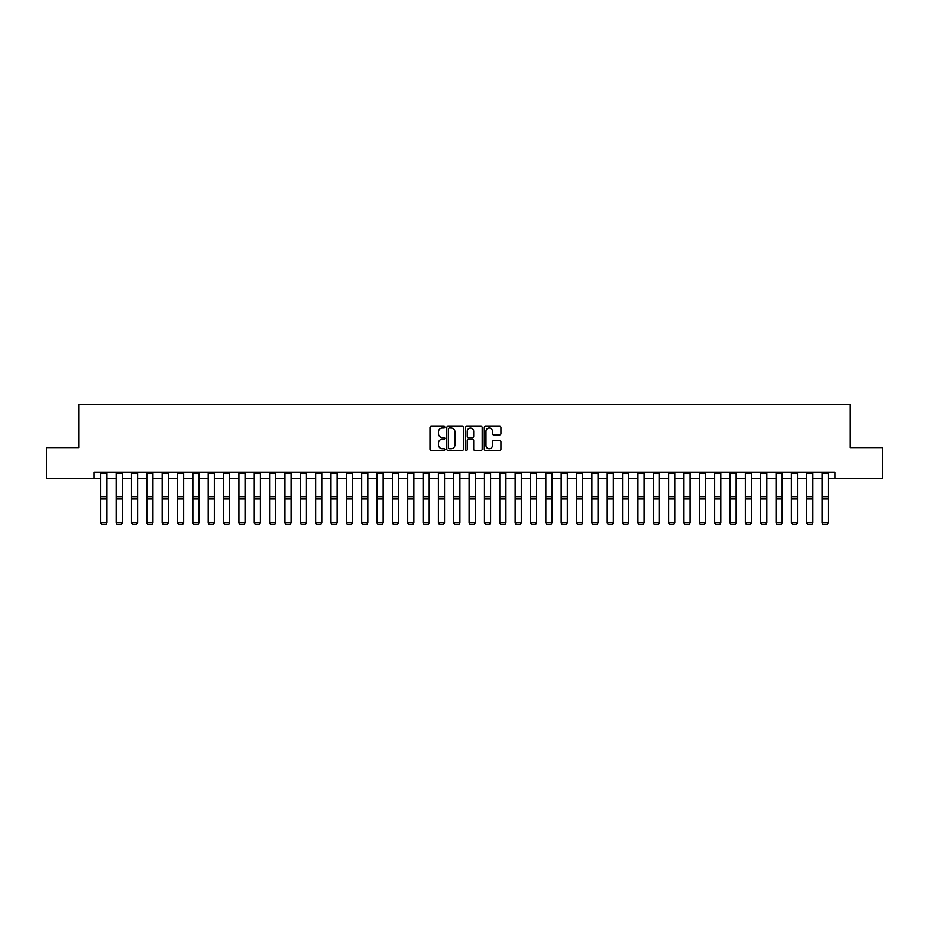 <?xml version="1.0" encoding="UTF-8"?>
<svg xmlns="http://www.w3.org/2000/svg" width="929" height="929" viewBox="0 0 929 929"><rect width="100%" height="100%" fill="white"/><g stroke="black" fill="none" stroke-linecap="round" stroke-linejoin="round"><path stroke-width="1.39" d="M444.852 427.177A0.848 0.848 0 0 0 444.016 426.33L431.207 426.33A1.208 1.208 0 0 0 429.999 427.537L429.999 449.23A1.208 1.208 0 0 0 431.207 450.437L444.016 450.437A0.848 0.848 0 0 0 444.852 449.59A0.848 0.848 0 0 0 444.016 448.742L442.355 448.742A3.855 3.855 0 0 1 438.5 444.886L438.5 443.087A3.855 3.855 0 0 1 442.355 439.231L444.016 439.231A0.848 0.848 0 0 0 444.852 438.383A0.848 0.848 0 0 0 444.016 437.536L442.355 437.536A3.855 3.855 0 0 1 438.5 433.68L438.5 431.869A3.855 3.855 0 0 1 442.355 428.014L444.016 428.014A0.848 0.848 0 0 0 444.852 427.177M499.721 434.83A1.208 1.208 0 0 0 500.928 433.622L500.928 427.537A1.208 1.208 0 0 0 499.721 426.33L485.495 426.33A1.208 1.208 0 0 0 484.299 427.537L484.299 449.23A1.208 1.208 0 0 0 485.495 450.437L499.721 450.437A1.208 1.208 0 0 0 500.928 449.23L500.928 441.879A1.208 1.208 0 0 0 499.721 440.671L493.636 440.671A1.208 1.208 0 0 0 492.428 441.879L492.428 445.525A3.228 3.228 0 0 1 489.2 448.742A3.228 3.228 0 0 1 485.983 445.525L485.983 431.242A3.228 3.228 0 0 1 489.2 428.014A3.228 3.228 0 0 1 492.428 431.242L492.428 433.622A1.208 1.208 0 0 0 493.636 434.83L499.721 434.83M94.026 478.284L46.45 478.284L46.45 447.592L78.675 447.592L78.675 404.614L850.325 404.614L850.325 447.592L882.55 447.592L882.55 478.284L834.974 478.284L834.974 472.141L94.026 472.141L94.026 478.284L100.773 478.284M463.443 427.537A1.208 1.208 0 0 0 462.236 426.33L448.022 426.33A1.208 1.208 0 0 0 446.814 427.537L446.814 449.23A1.208 1.208 0 0 0 448.022 450.437L462.236 450.437A1.208 1.208 0 0 0 463.443 449.23L463.443 427.537M466.764 426.33L480.978 426.33A1.208 1.208 0 0 1 482.186 427.537L482.186 449.23A1.208 1.208 0 0 1 480.978 450.437L474.893 450.437A1.208 1.208 0 0 1 473.685 449.23L473.685 440.427A1.208 1.208 0 0 0 472.489 439.231L468.448 439.231A1.208 1.208 0 0 0 467.241 440.427L467.241 449.59A0.848 0.848 0 0 1 466.393 450.437A0.848 0.848 0 0 1 465.557 449.59L465.557 427.537A1.208 1.208 0 0 1 466.764 426.33M106.916 478.284L116.125 478.284M122.268 478.284L131.477 478.284M137.608 478.284L146.817 478.284M152.96 478.284L162.169 478.284M168.3 478.284L177.509 478.284M183.652 478.284L192.86 478.284M199.003 478.284L208.212 478.284M214.344 478.284L223.552 478.284M229.695 478.284L238.904 478.284M245.035 478.284L254.244 478.284M260.387 478.284L269.596 478.284M275.727 478.284L284.936 478.284M291.079 478.284L300.288 478.284M306.431 478.284L315.639 478.284M321.771 478.284L330.979 478.284M337.122 478.284L346.331 478.284M352.463 478.284L361.671 478.284M367.814 478.284L377.023 478.284M383.166 478.284L392.375 478.284M398.506 478.284L407.715 478.284M413.858 478.284L423.067 478.284M429.198 478.284L438.407 478.284M444.55 478.284L453.758 478.284M459.901 478.284L469.099 478.284M475.242 478.284L484.45 478.284M490.593 478.284L499.802 478.284M505.933 478.284L515.142 478.284M521.285 478.284L530.494 478.284M536.625 478.284L545.834 478.284M551.977 478.284L561.186 478.284M567.329 478.284L576.537 478.284M582.669 478.284L591.878 478.284M598.021 478.284L607.229 478.284M613.361 478.284L622.569 478.284M628.712 478.284L637.921 478.284M644.064 478.284L653.273 478.284M659.404 478.284L668.613 478.284M674.756 478.284L683.965 478.284M690.096 478.284L699.305 478.284M705.448 478.284L714.656 478.284M720.788 478.284L729.997 478.284M736.14 478.284L745.348 478.284M751.491 478.284L760.7 478.284M766.831 478.284L776.04 478.284M782.183 478.284L791.392 478.284M797.523 478.284L806.732 478.284M812.875 478.284L822.084 478.284M828.227 478.284L834.974 478.284M449.346 428.014A0.848 0.848 0 0 0 448.498 428.861L448.498 447.906A0.848 0.848 0 0 0 449.346 448.742L451.088 448.742A3.855 3.855 0 0 0 454.955 444.886L454.955 431.869A3.855 3.855 0 0 0 451.088 428.014L449.346 428.014M473.685 431.3A3.228 3.228 0 0 0 470.469 428.083A3.228 3.228 0 0 0 467.241 431.3L467.241 436.328A1.208 1.208 0 0 0 468.448 437.536L472.489 437.536A1.208 1.208 0 0 0 473.685 436.328L473.685 431.3M100.773 522.853L101.702 524.386L100.773 522.632L106.916 522.632L105.999 524.386L101.702 524.293L105.999 524.386M106.916 472.141L106.916 522.632L105.999 524.293M100.773 472.141L100.773 522.632L101.702 524.293M116.125 522.853L117.042 524.386L116.125 522.632L122.268 522.632L121.339 524.386L117.042 524.293L121.339 524.386M131.477 522.853L132.394 524.386L131.477 522.632L137.608 522.632L136.691 524.386L132.394 524.293L136.691 524.386M146.817 522.853L147.734 524.386L146.817 522.632L152.96 522.632L152.042 524.386L147.734 524.293L152.042 524.386M122.268 472.141L122.268 522.632L121.339 524.293M116.125 472.141L116.125 522.632L117.042 524.293M137.608 472.141L137.608 522.632L136.691 524.293M131.477 472.141L131.477 522.632L132.394 524.293M152.96 472.141L152.96 522.632L152.042 524.293M146.817 472.141L146.817 522.632L147.734 524.293M162.169 522.853L163.086 524.386L162.169 522.632L168.3 522.632L167.383 524.386L163.086 524.293L167.383 524.386M168.3 472.141L168.3 522.632L167.383 524.293M162.169 472.141L162.169 522.632L163.086 524.293M177.509 522.853L178.438 524.386L177.509 522.632L183.652 522.632L182.734 524.386L178.438 524.293L182.734 524.386M183.652 472.141L183.652 522.632L182.734 524.293M177.509 472.141L177.509 522.632L178.438 524.293M192.86 522.853L193.778 524.386L192.86 522.632L199.003 522.632L198.074 524.386L193.778 524.293L198.074 524.386M199.003 472.141L199.003 522.632L198.074 524.293M192.86 472.141L192.86 522.632L193.778 524.293M208.212 522.853L209.13 524.386L208.212 522.632L214.344 522.632L213.426 524.386L209.13 524.293L213.426 524.386M214.344 472.141L214.344 522.632L213.426 524.293M208.212 472.141L208.212 522.632L209.13 524.293M223.552 522.853L224.47 524.386L223.552 522.632L229.695 522.632L228.766 524.386L224.47 524.293L228.766 524.386M229.695 472.141L229.695 522.632L228.766 524.293M223.552 472.141L223.552 522.632L224.47 524.293M238.904 522.853L239.821 524.386L238.904 522.632L245.035 522.632L244.118 524.386L239.821 524.293L244.118 524.386M245.035 472.141L245.035 522.632L244.118 524.293M238.904 472.141L238.904 522.632L239.821 524.293M254.244 522.853L255.173 524.386L254.244 522.632L260.387 522.632L259.47 524.386L255.173 524.293L259.47 524.386M260.387 472.141L260.387 522.632L259.47 524.293M254.244 472.141L254.244 522.632L255.173 524.293M269.596 522.853L270.513 524.386L269.596 522.632L275.727 522.632L274.81 524.386L270.513 524.293L274.81 524.386M275.727 472.141L275.727 522.632L274.81 524.293M269.596 472.141L269.596 522.632L270.513 524.293M284.936 522.853L285.865 524.386L284.936 522.632L291.079 522.632L290.162 524.386L285.865 524.293L290.162 524.386M291.079 472.141L291.079 522.632L290.162 524.293M284.936 472.141L284.936 522.632L285.865 524.293M300.288 522.853L301.205 524.386L300.288 522.632L306.431 522.632L305.502 524.386L301.205 524.293L305.502 524.386M306.431 472.141L306.431 522.632L305.502 524.293M300.288 472.141L300.288 522.632L301.205 524.293M315.639 522.853L316.557 524.386L315.639 522.632L321.771 522.632L320.853 524.386L316.557 524.293L320.853 524.386M321.771 472.141L321.771 522.632L320.853 524.293M315.639 472.141L315.639 522.632L316.557 524.293M330.979 522.853L331.897 524.386L330.979 522.632L337.122 522.632L336.205 524.386L331.897 524.293L336.205 524.386M337.122 472.141L337.122 522.632L336.205 524.293M330.979 472.141L330.979 522.632L331.897 524.293M346.331 522.853L347.249 524.386L346.331 522.632L352.463 522.632L351.545 524.386L347.249 524.293L351.545 524.386M352.463 472.141L352.463 522.632L351.545 524.293M346.331 472.141L346.331 522.632L347.249 524.293M361.671 522.853L362.6 524.386L361.671 522.632L367.814 522.632L366.897 524.386L362.6 524.293L366.897 524.386M367.814 472.141L367.814 522.632L366.897 524.293M361.671 472.141L361.671 522.632L362.6 524.293M377.023 522.853L377.94 524.386L377.023 522.632L383.166 522.632L382.237 524.386L377.94 524.293L382.237 524.386M383.166 472.141L383.166 522.632L382.237 524.293M377.023 472.141L377.023 522.632L377.94 524.293M392.375 522.853L393.292 524.386L392.375 522.632L398.506 522.632L397.589 524.386L393.292 524.293L397.589 524.386M398.506 472.141L398.506 522.632L397.589 524.293M392.375 472.141L392.375 522.632L393.292 524.293M407.715 522.853L408.632 524.386L407.715 522.632L413.858 522.632L412.929 524.386L408.632 524.293L412.929 524.386M413.858 472.141L413.858 522.632L412.929 524.293M407.715 472.141L407.715 522.632L408.632 524.293M423.067 522.853L423.984 524.386L423.067 522.632L429.198 522.632L428.281 524.386L423.984 524.293L428.281 524.386M429.198 472.141L429.198 522.632L428.281 524.293M423.067 472.141L423.067 522.632L423.984 524.293M438.407 522.853L439.336 524.386L438.407 522.632L444.55 522.632L443.632 524.386L439.336 524.293L443.632 524.386M444.55 472.141L444.55 522.632L443.632 524.293M438.407 472.141L438.407 522.632L439.336 524.293M453.758 522.853L454.676 524.386L453.758 522.632L459.901 522.632L458.972 524.386L454.676 524.293L458.972 524.386M459.901 472.141L459.901 522.632L458.972 524.293M453.758 472.141L453.758 522.632L454.676 524.293M469.099 522.853L470.028 524.386L469.099 522.632L475.242 522.632L474.324 524.386L470.028 524.293L474.324 524.386M475.242 472.141L475.242 522.632L474.324 524.293M469.099 472.141L469.099 522.632L470.028 524.293M484.45 522.853L485.368 524.386L484.45 522.632L490.593 522.632L489.664 524.386L485.368 524.293L489.664 524.386M490.593 472.141L490.593 522.632L489.664 524.293M484.45 472.141L484.45 522.632L485.368 524.293M499.802 522.853L500.719 524.386L499.802 522.632L505.933 522.632L505.016 524.386L500.719 524.293L505.016 524.386M505.933 472.141L505.933 522.632L505.016 524.293M499.802 472.141L499.802 522.632L500.719 524.293M515.142 522.853L516.071 524.386L515.142 522.632L521.285 522.632L520.368 524.386L516.071 524.293L520.368 524.386M521.285 472.141L521.285 522.632L520.368 524.293M515.142 472.141L515.142 522.632L516.071 524.293M530.494 522.853L531.411 524.386L530.494 522.632L536.625 522.632L535.708 524.386L531.411 524.293L535.708 524.386M536.625 472.141L536.625 522.632L535.708 524.293M530.494 472.141L530.494 522.632L531.411 524.293M545.834 522.853L546.763 524.386L545.834 522.632L551.977 522.632L551.06 524.386L546.763 524.293L551.06 524.386M551.977 472.141L551.977 522.632L551.06 524.293M545.834 472.141L545.834 522.632L546.763 524.293M561.186 522.853L562.103 524.386L561.186 522.632L567.329 522.632L566.4 524.386L562.103 524.293L566.4 524.386M567.329 472.141L567.329 522.632L566.4 524.293M561.186 472.141L561.186 522.632L562.103 524.293M576.537 522.853L577.455 524.386L576.537 522.632L582.669 522.632L581.751 524.386L577.455 524.293L581.751 524.386M582.669 472.141L582.669 522.632L581.751 524.293M576.537 472.141L576.537 522.632L577.455 524.293M591.878 522.853L592.795 524.386L591.878 522.632L598.021 522.632L597.103 524.386L592.795 524.293L597.103 524.386M598.021 472.141L598.021 522.632L597.103 524.293M591.878 472.141L591.878 522.632L592.795 524.293M607.229 522.853L608.147 524.386L607.229 522.632L613.361 522.632L612.443 524.386L608.147 524.293L612.443 524.386M613.361 472.141L613.361 522.632L612.443 524.293M607.229 472.141L607.229 522.632L608.147 524.293M622.569 522.853L623.498 524.386L622.569 522.632L628.712 522.632L627.795 524.386L623.498 524.293L627.795 524.386M628.712 472.141L628.712 522.632L627.795 524.293M622.569 472.141L622.569 522.632L623.498 524.293M637.921 522.853L638.838 524.386L637.921 522.632L644.064 522.632L643.135 524.386L638.838 524.293L643.135 524.386M644.064 472.141L644.064 522.632L643.135 524.293M637.921 472.141L637.921 522.632L638.838 524.293M653.273 522.853L654.19 524.386L653.273 522.632L659.404 522.632L658.487 524.386L654.19 524.293L658.487 524.386M659.404 472.141L659.404 522.632L658.487 524.293M653.273 472.141L653.273 522.632L654.19 524.293M668.613 522.853L669.53 524.386L668.613 522.632L674.756 522.632L673.827 524.386L669.53 524.293L673.827 524.386M674.756 472.141L674.756 522.632L673.827 524.293M668.613 472.141L668.613 522.632L669.53 524.293M683.965 522.853L684.882 524.386L683.965 522.632L690.096 522.632L689.179 524.386L684.882 524.293L689.179 524.386M690.096 472.141L690.096 522.632L689.179 524.293M683.965 472.141L683.965 522.632L684.882 524.293M699.305 522.853L700.234 524.386L699.305 522.632L705.448 522.632L704.53 524.386L700.234 524.293L704.53 524.386M705.448 472.141L705.448 522.632L704.53 524.293M699.305 472.141L699.305 522.632L700.234 524.293M714.656 522.853L715.574 524.386L714.656 522.632L720.788 522.632L719.87 524.386L715.574 524.293L719.87 524.386M720.788 472.141L720.788 522.632L719.87 524.293M714.656 472.141L714.656 522.632L715.574 524.293M729.997 522.853L730.926 524.386L729.997 522.632L736.14 522.632L735.222 524.386L730.926 524.293L735.222 524.386M736.14 472.141L736.14 522.632L735.222 524.293M729.997 472.141L729.997 522.632L730.926 524.293M745.348 522.853L746.266 524.386L745.348 522.632L751.491 522.632L750.562 524.386L746.266 524.293L750.562 524.386M751.491 472.141L751.491 522.632L750.562 524.293M745.348 472.141L745.348 522.632L746.266 524.293M760.7 522.853L761.617 524.386L760.7 522.632L766.831 522.632L765.914 524.386L761.617 524.293L765.914 524.386M766.831 472.141L766.831 522.632L765.914 524.293M760.7 472.141L760.7 522.632L761.617 524.293M776.04 522.853L776.958 524.386L776.04 522.632L782.183 522.632L781.266 524.386L776.958 524.293L781.266 524.386M782.183 472.141L782.183 522.632L781.266 524.293M776.04 472.141L776.04 522.632L776.958 524.293M791.392 522.853L792.309 524.386L791.392 522.632L797.523 522.632L796.606 524.386L792.309 524.293L796.606 524.386M797.523 472.141L797.523 522.632L796.606 524.293M791.392 472.141L791.392 522.632L792.309 524.293M806.732 522.853L807.661 524.386L806.732 522.632L812.875 522.632L811.958 524.386L807.661 524.293L811.958 524.386M812.875 472.141L812.875 522.632L811.958 524.293M806.732 472.141L806.732 522.632L807.661 524.293M822.084 522.853L823.001 524.386L822.084 522.632L828.227 522.632L827.298 524.386L823.001 524.293L827.298 524.386M828.227 472.141L828.227 522.632L827.298 524.293M822.084 472.141L822.084 522.632L823.001 524.293M106.916 496.655L100.773 496.655M106.916 498.989L100.773 498.989M106.916 473.465L100.773 473.465M122.268 496.655L116.125 496.655M122.268 498.989L116.125 498.989M122.268 473.465L116.125 473.465M137.608 496.655L131.477 496.655M137.608 498.989L131.477 498.989M137.608 473.465L131.477 473.465M152.96 496.655L146.817 496.655M152.96 498.989L146.817 498.989M152.96 473.465L146.817 473.465M168.3 496.655L162.169 496.655M168.3 498.989L162.169 498.989M168.3 473.465L162.169 473.465M183.652 496.655L177.509 496.655M183.652 498.989L177.509 498.989M183.652 473.465L177.509 473.465M199.003 496.655L192.86 496.655M199.003 498.989L192.86 498.989M199.003 473.465L192.86 473.465M214.344 496.655L208.212 496.655M214.344 498.989L208.212 498.989M214.344 473.465L208.212 473.465M229.695 496.655L223.552 496.655M229.695 498.989L223.552 498.989M229.695 473.465L223.552 473.465M245.035 496.655L238.904 496.655M245.035 498.989L238.904 498.989M245.035 473.465L238.904 473.465M260.387 496.655L254.244 496.655M260.387 498.989L254.244 498.989M260.387 473.465L254.244 473.465M275.727 496.655L269.596 496.655M275.727 498.989L269.596 498.989M275.727 473.465L269.596 473.465M291.079 496.655L284.936 496.655M291.079 498.989L284.936 498.989M291.079 473.465L284.936 473.465M306.431 496.655L300.288 496.655M306.431 498.989L300.288 498.989M306.431 473.465L300.288 473.465M321.771 496.655L315.639 496.655M321.771 498.989L315.639 498.989M321.771 473.465L315.639 473.465M337.122 496.655L330.979 496.655M337.122 498.989L330.979 498.989M337.122 473.465L330.979 473.465M352.463 496.655L346.331 496.655M352.463 498.989L346.331 498.989M352.463 473.465L346.331 473.465M367.814 496.655L361.671 496.655M367.814 498.989L361.671 498.989M367.814 473.465L361.671 473.465M383.166 496.655L377.023 496.655M383.166 498.989L377.023 498.989M383.166 473.465L377.023 473.465M398.506 496.655L392.375 496.655M398.506 498.989L392.375 498.989M398.506 473.465L392.375 473.465M413.858 496.655L407.715 496.655M413.858 498.989L407.715 498.989M413.858 473.465L407.715 473.465M429.198 496.655L423.067 496.655M429.198 498.989L423.067 498.989M429.198 473.465L423.067 473.465M444.55 496.655L438.407 496.655M444.55 498.989L438.407 498.989M444.55 473.465L438.407 473.465M459.901 496.655L453.758 496.655M459.901 498.989L453.758 498.989M459.901 473.465L453.758 473.465M475.242 496.655L469.099 496.655M475.242 498.989L469.099 498.989M475.242 473.465L469.099 473.465M490.593 496.655L484.45 496.655M490.593 498.989L484.45 498.989M490.593 473.465L484.45 473.465M505.933 496.655L499.802 496.655M505.933 498.989L499.802 498.989M505.933 473.465L499.802 473.465M521.285 496.655L515.142 496.655M521.285 498.989L515.142 498.989M521.285 473.465L515.142 473.465M536.625 496.655L530.494 496.655M536.625 498.989L530.494 498.989M536.625 473.465L530.494 473.465M551.977 496.655L545.834 496.655M551.977 498.989L545.834 498.989M551.977 473.465L545.834 473.465M567.329 496.655L561.186 496.655M567.329 498.989L561.186 498.989M567.329 473.465L561.186 473.465M582.669 496.655L576.537 496.655M582.669 498.989L576.537 498.989M582.669 473.465L576.537 473.465M598.021 496.655L591.878 496.655M598.021 498.989L591.878 498.989M598.021 473.465L591.878 473.465M613.361 496.655L607.229 496.655M613.361 498.989L607.229 498.989M613.361 473.465L607.229 473.465M628.712 496.655L622.569 496.655M628.712 498.989L622.569 498.989M628.712 473.465L622.569 473.465M644.064 496.655L637.921 496.655M644.064 498.989L637.921 498.989M644.064 473.465L637.921 473.465M659.404 496.655L653.273 496.655M659.404 498.989L653.273 498.989M659.404 473.465L653.273 473.465M674.756 496.655L668.613 496.655M674.756 498.989L668.613 498.989M674.756 473.465L668.613 473.465M690.096 496.655L683.965 496.655M690.096 498.989L683.965 498.989M690.096 473.465L683.965 473.465M705.448 496.655L699.305 496.655M705.448 498.989L699.305 498.989M705.448 473.465L699.305 473.465M720.788 496.655L714.656 496.655M720.788 498.989L714.656 498.989M720.788 473.465L714.656 473.465M736.14 496.655L729.997 496.655M736.14 498.989L729.997 498.989M736.14 473.465L729.997 473.465M751.491 496.655L745.348 496.655M751.491 498.989L745.348 498.989M751.491 473.465L745.348 473.465M766.831 496.655L760.7 496.655M766.831 498.989L760.7 498.989M766.831 473.465L760.7 473.465M782.183 496.655L776.04 496.655M782.183 498.989L776.04 498.989M782.183 473.465L776.04 473.465M797.523 496.655L791.392 496.655M797.523 498.989L791.392 498.989M797.523 473.465L791.392 473.465M812.875 496.655L806.732 496.655M812.875 498.989L806.732 498.989M812.875 473.465L806.732 473.465M828.227 496.655L822.084 496.655M828.227 498.989L822.084 498.989M828.227 473.465L822.084 473.465"/></g></svg>
